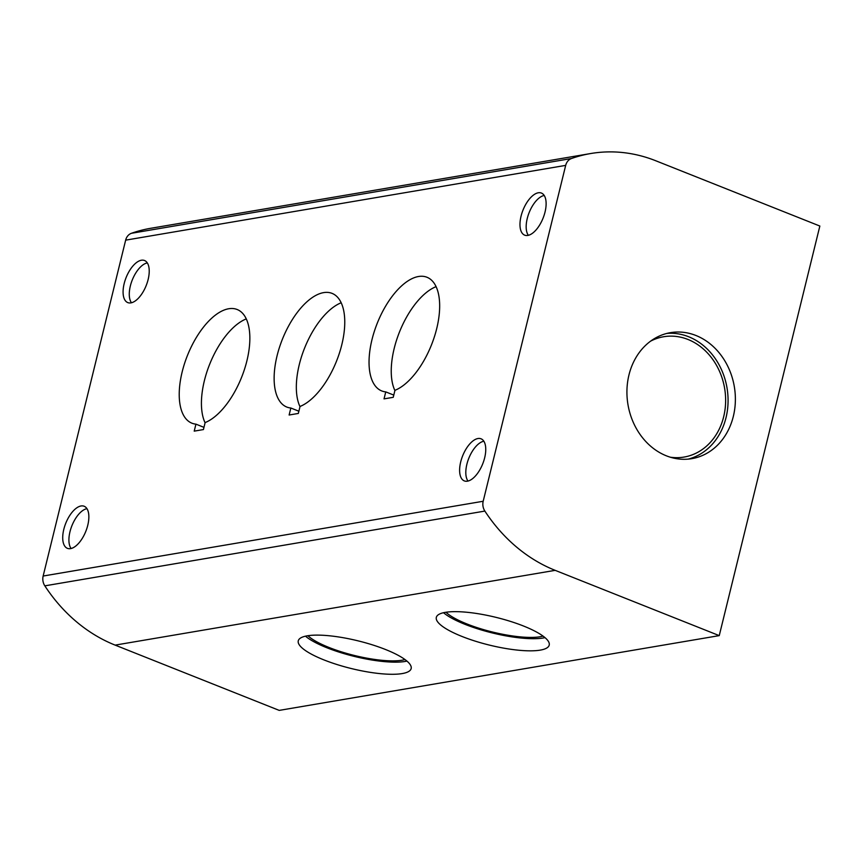 <?xml version="1.0" encoding="UTF-8"?>
<svg xmlns="http://www.w3.org/2000/svg" width="863" height="863" viewBox="0 0 863 863"><rect width="100%" height="100%" fill="white"/><g stroke="black" fill="none" stroke-linecap="round" stroke-linejoin="round"><path stroke-width="1.29" d="M545.028 212.071A22.654 10.809 111.7 0 1 524.909 235.243A22.654 10.809 111.7 0 1 523 210.119A22.654 10.809 111.7 0 1 541.651 193.161A22.654 10.809 111.7 0 1 545.028 212.071M148.134 279.515A22.654 10.809 111.7 0 1 128.015 302.686A22.654 10.809 111.7 0 1 124.175 283.582A22.654 10.809 111.7 0 1 144.757 260.604A22.654 10.809 111.7 0 1 148.134 279.515M87.767 525.265A22.654 10.809 111.7 0 1 67.659 548.437A22.654 10.809 111.7 0 1 63.808 529.332A22.654 10.809 111.7 0 1 84.401 506.354A22.654 10.809 111.7 0 1 87.767 525.265M484.661 457.822A22.654 10.809 111.7 0 1 464.553 480.993A22.654 10.809 111.7 0 1 462.644 455.869A22.654 10.809 111.7 0 1 481.295 438.911A22.654 10.809 111.7 0 1 484.661 457.822M298.328 413.442L300.044 406.451A61.176 29.191 111.7 0 0 340.734 348.771A61.176 29.191 111.7 0 0 332.061 293.377A61.176 29.191 111.7 0 0 282.32 339.439A61.176 29.191 111.7 0 0 286.829 407.066A61.176 29.191 111.7 0 0 290.842 408.016L289.127 415.006L298.328 413.442M483.183 501.263L565.686 165.383A10.874 9.18 -99.6 0 1 571.457 158.522A163.139 137.681 -99.6 0 1 590.724 153.528A163.139 137.681 -99.6 0 1 655.772 160.766L819.85 226.041L719.246 635.621L555.168 570.346A163.139 137.681 -99.6 0 1 484.866 511.079A10.874 9.18 -99.6 0 1 483.183 501.263L43.15 576.031L125.653 240.151A10.874 9.18 -99.6 0 1 131.424 233.29A163.139 137.681 -99.6 0 1 150.691 228.296L590.724 153.528M393.237 397.314L394.952 390.324A61.176 29.191 111.7 0 0 435.642 332.643A61.176 29.191 111.7 0 0 426.969 277.26A61.176 29.191 111.7 0 0 377.228 323.312A61.176 29.191 111.7 0 0 381.748 390.939A61.176 29.191 111.7 0 0 385.75 391.888L384.035 398.879L393.237 397.314M203.42 429.569L205.135 422.579A61.176 29.191 111.7 0 0 245.826 364.898A61.176 29.191 111.7 0 0 237.152 309.504A61.176 29.191 111.7 0 0 187.411 355.567A61.176 29.191 111.7 0 0 191.92 423.194A61.176 29.191 111.7 0 0 195.933 424.143L194.218 431.133L203.42 429.569M246.268 318.9A61.176 29.191 -68.3 0 0 209.558 364.531A61.176 29.191 -68.3 0 0 205.081 422.794M195.933 424.143L203.97 427.347M341.176 302.773A61.176 29.191 -68.3 0 0 304.466 348.404A61.176 29.191 -68.3 0 0 299.99 406.667M290.842 408.016L298.878 411.22M436.085 286.645A61.176 29.191 -68.3 0 0 399.375 332.277A61.176 29.191 -68.3 0 0 394.898 390.54M385.75 391.888L393.787 395.092M719.246 635.621L279.213 710.389L115.135 645.114A163.139 137.681 -99.6 0 1 44.833 585.848A10.874 9.18 -99.6 0 1 43.15 576.031M733.323 416.419A63.894 53.927 -99.6 0 1 691.856 458.652A63.894 53.927 -99.6 0 1 628.976 374.909A63.894 53.927 -99.6 0 1 670.443 332.665A63.894 53.927 -99.6 0 1 733.323 416.419M540.238 650.13A58.123 14.25 13.8 0 1 475.114 641.101A58.123 14.25 13.8 0 1 436.322 617.379A58.123 14.25 13.8 0 1 496.171 617.401A58.123 14.25 13.8 0 1 549.213 645.114A58.123 14.25 13.8 0 1 540.238 650.13M402.18 673.582A58.123 14.25 13.8 0 1 337.066 664.553A58.123 14.25 13.8 0 1 298.264 640.831A58.123 14.25 13.8 0 1 358.113 640.864A58.123 14.25 13.8 0 1 411.166 668.566A58.123 14.25 13.8 0 1 402.18 673.582M406.948 661.09A58.123 14.25 13.8 0 1 405.168 661.446A58.123 14.25 13.8 0 1 352.589 655.977A58.123 14.25 13.8 0 1 305.47 636.171M404.984 659.559A54.326 13.323 13.8 0 1 402.061 660.206A54.326 13.323 13.8 0 1 351.575 654.758A54.326 13.323 13.8 0 1 307.918 635.707M544.995 637.638A58.123 14.25 13.8 0 1 543.215 637.994A58.123 14.25 13.8 0 1 490.637 632.525A58.123 14.25 13.8 0 1 443.517 612.719M543.043 636.096A54.326 13.323 13.8 0 1 540.109 636.754A54.326 13.323 13.8 0 1 489.623 631.295A54.326 13.323 13.8 0 1 445.966 612.255M670.314 457.207A61.014 51.489 80.4 0 0 723.679 416.721A61.014 51.489 80.4 0 0 706.829 352.309A61.014 51.489 80.4 0 0 650.594 341.155M688.178 459.127A63.894 53.927 80.4 0 0 727.013 387.875A63.894 53.927 80.4 0 0 666.819 333.442M468.005 481.069A22.33 10.658 111.7 0 1 468.792 458.318A22.33 10.658 111.7 0 1 483.852 441.23M86.958 508.674A22.33 10.658 -68.3 0 0 69.989 531.694A22.33 10.658 -68.3 0 0 71.111 548.512M147.314 262.924A22.33 10.658 -68.3 0 0 130.356 285.944A22.33 10.658 -68.3 0 0 131.467 302.762M528.361 235.319A22.33 10.658 111.7 0 1 529.159 212.568A22.33 10.658 111.7 0 1 544.208 195.48M125.653 240.151L565.686 165.383M44.833 585.848L484.866 511.079M115.135 645.114L555.168 570.346M131.424 233.29L571.457 158.522"/></g></svg>
